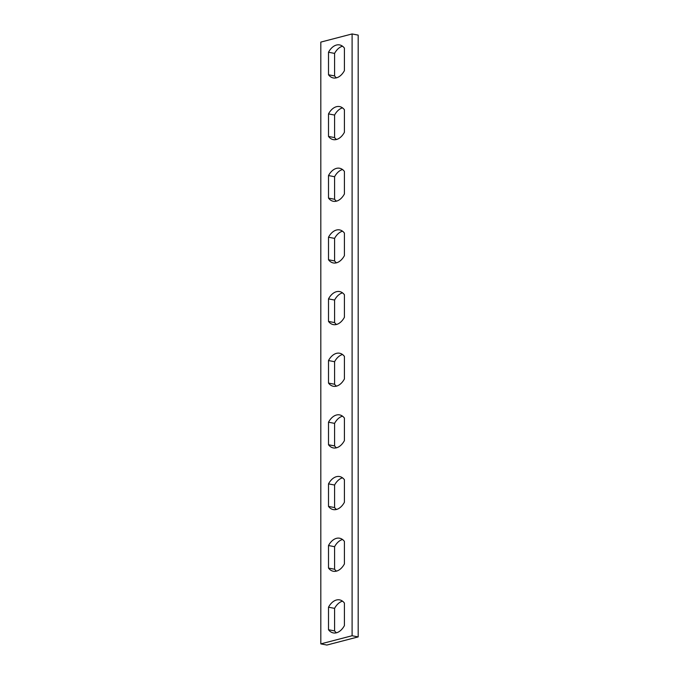 <?xml version="1.0" encoding="UTF-8"?>
<svg xmlns="http://www.w3.org/2000/svg" width="679" height="679" viewBox="0 0 679 679"><rect width="100%" height="100%" fill="white"/><g stroke="black" fill="none" stroke-linecap="round" stroke-linejoin="round"><path stroke-width="1.02" d="M320.819 643.887L326.896 645.05L358.181 636.902L352.104 635.739L320.819 643.887L320.819 42.098L352.104 33.95L358.181 35.113L358.181 636.902M352.104 33.95L352.104 635.739M328.509 629.739L328.509 607.196A16.814 10.677 100.8 0 1 339.627 599.88A16.814 10.677 100.8 0 1 344.414 603.062L344.414 625.597A16.814 10.677 100.8 0 1 333.296 632.913A16.814 10.677 100.8 0 1 328.509 629.739L334.586 630.901L334.586 608.367A16.814 10.677 100.8 0 1 342.53 601.17M328.509 607.196L334.586 608.367M336.47 632.786A16.814 10.677 100.8 0 1 334.586 630.901M328.509 568.077L328.509 545.534A16.814 10.677 100.8 0 1 339.627 538.218A16.814 10.677 100.8 0 1 344.414 541.401L344.414 563.935A16.814 10.677 100.8 0 1 333.296 571.251A16.814 10.677 100.8 0 1 328.509 568.077L334.586 569.24L334.586 546.697A16.814 10.677 100.8 0 1 342.53 539.508M328.509 545.534L334.586 546.697M336.47 571.124A16.814 10.677 100.8 0 1 334.586 569.24M328.509 506.415L328.509 483.872A16.814 10.677 100.8 0 1 339.627 476.556A16.814 10.677 100.8 0 1 344.414 479.73L344.414 502.273A16.814 10.677 100.8 0 1 333.296 509.589A16.814 10.677 100.8 0 1 328.509 506.415L334.586 507.578L334.586 485.035A16.814 10.677 100.8 0 1 342.53 477.846M328.509 483.872L334.586 485.035M336.47 509.462A16.814 10.677 100.8 0 1 334.586 507.578M328.509 444.753L328.509 422.211A16.814 10.677 100.8 0 1 339.627 414.894A16.814 10.677 100.8 0 1 344.414 418.069L344.414 440.612A16.814 10.677 100.8 0 1 333.296 447.928A16.814 10.677 100.8 0 1 328.509 444.753L334.586 445.916L334.586 423.373A16.814 10.677 100.8 0 1 342.53 416.185M328.509 422.211L334.586 423.373M336.47 447.8A16.814 10.677 100.8 0 1 334.586 445.916M328.509 383.083L328.509 360.549A16.814 10.677 100.8 0 1 339.627 353.233A16.814 10.677 100.8 0 1 344.414 356.407L344.414 378.95A16.814 10.677 100.8 0 1 333.296 386.266A16.814 10.677 100.8 0 1 328.509 383.083L334.586 384.255L334.586 361.712A16.814 10.677 100.8 0 1 342.53 354.523M328.509 360.549L334.586 361.712M336.47 386.139A16.814 10.677 100.8 0 1 334.586 384.255M328.509 321.422L328.509 298.887A16.814 10.677 100.8 0 1 339.627 291.571A16.814 10.677 100.8 0 1 344.414 294.745L344.414 317.288A16.814 10.677 100.8 0 1 333.296 324.604A16.814 10.677 100.8 0 1 328.509 321.422L334.586 322.593L334.586 300.05A16.814 10.677 100.8 0 1 342.53 292.861M328.509 298.887L334.586 300.05M336.47 324.477A16.814 10.677 100.8 0 1 334.586 322.593M328.509 259.76L328.509 237.226A16.814 10.677 100.8 0 1 339.627 229.909A16.814 10.677 100.8 0 1 344.414 233.084L344.414 255.627A16.814 10.677 100.8 0 1 333.296 262.943A16.814 10.677 100.8 0 1 328.509 259.76L334.586 260.931L334.586 238.388A16.814 10.677 100.8 0 1 342.53 231.199M328.509 237.226L334.586 238.388M336.47 262.815A16.814 10.677 100.8 0 1 334.586 260.931M328.509 198.098L328.509 175.564A16.814 10.677 100.8 0 1 339.627 168.248A16.814 10.677 100.8 0 1 344.414 171.422L344.414 193.965A16.814 10.677 100.8 0 1 333.296 201.281A16.814 10.677 100.8 0 1 328.509 198.098L334.586 199.27L334.586 176.727A16.814 10.677 100.8 0 1 342.53 169.538M328.509 175.564L334.586 176.727M336.47 201.154A16.814 10.677 100.8 0 1 334.586 199.27M328.509 136.437L328.509 113.902A16.814 10.677 100.8 0 1 339.627 106.586A16.814 10.677 100.8 0 1 344.414 109.76L344.414 132.303A16.814 10.677 100.8 0 1 333.296 139.619A16.814 10.677 100.8 0 1 328.509 136.437L334.586 137.599L334.586 115.065A16.814 10.677 100.8 0 1 342.53 107.876M328.509 113.902L334.586 115.065M336.47 139.492A16.814 10.677 100.8 0 1 334.586 137.599M328.509 74.775L328.509 52.241A16.814 10.677 100.8 0 1 339.627 44.924A16.814 10.677 100.8 0 1 344.414 48.099L344.414 70.633A16.814 10.677 100.8 0 1 333.296 77.949A16.814 10.677 100.8 0 1 328.509 74.775L334.586 75.938L334.586 53.403A16.814 10.677 100.8 0 1 342.53 46.214M328.509 52.241L334.586 53.403M336.47 77.83A16.814 10.677 100.8 0 1 334.586 75.938"/></g></svg>
